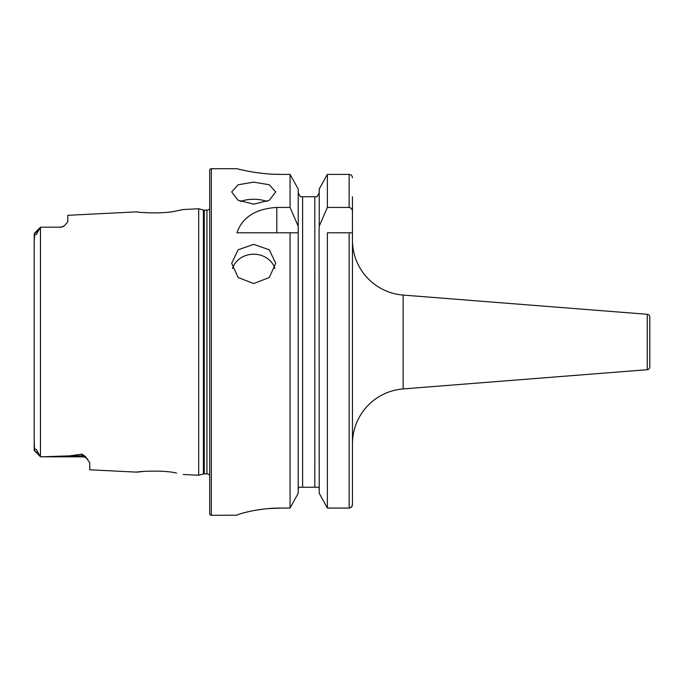 <?xml version="1.0" encoding="UTF-8"?>
<svg xmlns="http://www.w3.org/2000/svg" width="684" height="684" viewBox="0 0 684 684"><rect width="100%" height="100%" fill="white"/><g stroke="black" fill="none" stroke-linecap="round" stroke-linejoin="round"><path stroke-width="1.03" d="M34.2 440.966L34.542 450.234C34.388 449.029 34.987 448.789 36.355 449.516L40.527 456.809L82.063 456.809L41.365 456.809L69.58 455.86L82.063 454.15L85.483 456.613L89.766 462.829L89.766 469.788L136.894 472.148C135.859 471.635 163.279 469.686 176.481 473.08L176.54 473.089M162.664 471.327L160.253 471.173M183.201 474.465L198.693 475.243L203.405 473.978L203.405 210.022L198.693 208.757L183.201 209.535L176.446 210.928C163.331 214.314 135.834 212.365 136.894 211.852L67.759 215.315L67.759 221.83L64.262 225.934A7.704 7.704 0 0 1 60.055 227.191L40.527 227.191L36.32 234.518C34.978 235.202 34.388 234.945 34.542 233.766L34.2 243.034M253.704 182.141L238.152 184.748L231.696 191.922L238.135 200.309L253.704 204.14L269.274 200.309L275.712 191.922L269.265 184.748L253.704 182.141M266.957 201.481A22.008 11.004 0 0 0 253.704 199.266A22.008 11.004 0 0 0 240.452 201.481M253.704 244.359L238.152 249.78L231.696 263.323L238.135 277.507L253.704 283.569L269.274 277.507L275.712 263.323L269.265 249.78L253.704 244.359M274.917 268.598A22.008 19.605 0 0 0 253.704 254.209A22.008 19.605 0 0 0 232.492 268.59M352.457 443.762A55.011 55.011 0 0 1 403.15 388.922L647.269 369.702L647.269 314.298L403.15 295.078L403.15 388.922M352.457 240.238A55.011 55.011 0 0 0 403.15 295.078M649.8 317.034L649.8 366.966L649.8 317.034A2.753 2.753 0 0 0 647.269 314.298M649.8 366.966A2.753 2.753 0 0 1 647.269 369.702M85.483 456.613A7.704 7.233 0 0 0 82.063 455.86L82.063 456.809A7.704 7.704 0 0 1 87.774 459.349M34.268 233.449L40.476 227.233M40.527 227.191L60.055 227.191M64.262 225.934L60.055 227.447M198.693 475.243L198.693 208.757M203.405 473.978A3.3 3.3 0 0 1 204.26 473.867L204.26 210.133A3.3 3.3 0 0 1 203.405 210.022M204.26 473.867L206.944 473.867L206.944 210.133L204.26 210.133M206.944 473.867A3.3 3.3 0 0 1 209.689 475.346M206.944 210.133A3.3 3.3 0 0 0 209.689 208.654M211.339 168.709A1.65 1.65 0 0 0 209.689 170.359L209.689 513.641A1.65 1.65 0 0 0 211.339 515.291L211.339 168.709L236.921 168.709C236.39 168.52 257.304 174.523 280.936 174.386L290.059 174.386L298.207 189.032L290.059 174.386L290.059 207.449L298.207 226.199L298.207 189.032M40.467 227.242L40.467 456.758L41.365 456.809M290.059 207.449L276.789 207.449C255.688 208.731 242.401 217.187 236.921 232.799L290.059 232.799L290.059 508.067L298.207 493.275L290.059 508.067L280.936 508.067C257.261 507.93 236.45 514.642 236.921 515.206L211.339 515.291M240.289 169.529L244.282 170.427M244.462 170.47L249.84 171.53M256.474 172.616L263.973 173.531M272.394 174.172L280.936 174.386M236.929 515.197L237.767 514.719M238.878 514.308L240.246 513.855M244.453 512.658L249.797 511.384M256.449 510.11L263.964 509.05M268.077 508.631L280.936 508.067M351.525 507.015L352.457 504.621C352.286 506.682 351.191 507.827 349.148 508.067L327.379 508.067L319.223 493.275L319.077 232.799L319.223 226.199L327.379 207.449L349.148 207.449C351.345 207.945 352.448 209.364 352.457 211.724L352.457 196.761M352.457 211.724L352.457 318.898M352.457 365.102L352.457 504.621L352.457 232.799L327.379 232.799L327.379 508.067L319.223 493.275M143.674 471.413L136.894 472.148M38.731 454.176L34.2 450.329L34.2 233.672M298.207 493.275L298.207 226.199M290.059 232.799L298.207 232.799L290.059 232.799M352.457 177.806C352.286 175.762 351.183 174.617 349.148 174.386L327.379 174.386L319.223 189.032L327.379 174.386L327.379 207.449M349.148 232.799L349.148 508.067L351.508 507.041M319.223 226.199L319.223 189.032M317.051 196.761L319.223 192.803L317.051 196.761L315.649 196.761M319.223 489.462L319.095 488.325M318.684 487.239L298.746 487.239L298.207 489.462L298.344 488.325M314.82 487.239L314.82 196.761L300.379 196.761L298.207 192.803L300.379 196.761M301.55 196.761L302.61 196.761L302.61 487.239M649.8 360.519L649.8 323.481M349.148 207.449L349.148 174.386M276.789 207.449L276.789 232.799M34.542 233.766L38.731 229.824M69.58 455.86L82.063 455.86L82.063 454.15M34.268 450.551L40.476 456.767"/></g></svg>
